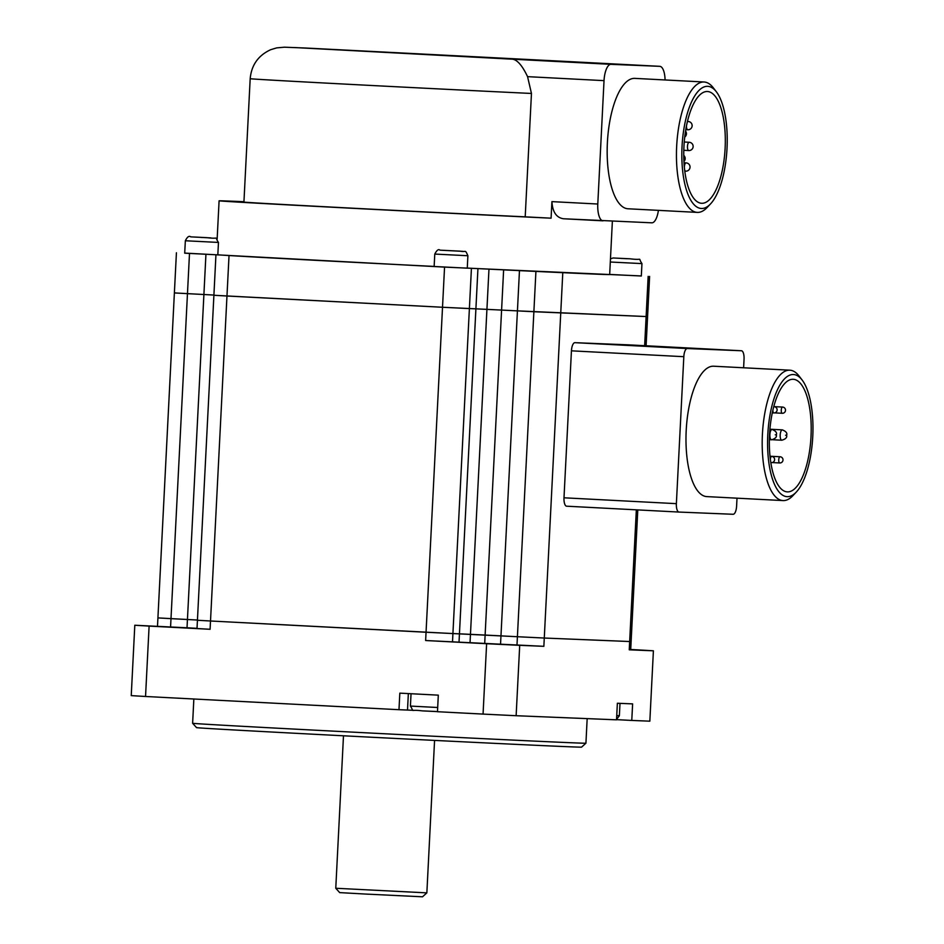 <?xml version="1.0" encoding="UTF-8"?>
<svg xmlns="http://www.w3.org/2000/svg" width="944" height="944" viewBox="0 0 944 944"><rect width="100%" height="100%" fill="white"/><g stroke="black" fill="none" stroke-linecap="round" stroke-linejoin="round"><path stroke-width="1.42" d="M682.04 146.473A61.148 22.503 93 0 0 710.513 203.928A61.148 22.503 93 0 0 727.022 148.314A61.148 22.503 93 0 0 716.366 91.792A61.148 22.503 93 0 0 682.04 146.473M710.513 203.928L707.068 207.562A65.289 24.037 -87 0 1 697.286 212.388A65.289 24.037 -87 0 1 676.671 146.214A65.289 24.037 -87 0 1 704.094 81.998A65.289 24.037 -87 0 1 713.31 87.816L716.366 91.792M725.122 148.232A55.967 20.603 93 0 0 707.457 91.509A55.967 20.603 93 0 0 683.952 146.556A55.967 20.603 93 0 0 701.616 203.279A55.967 20.603 93 0 0 725.122 148.232M704.094 81.998L634.805 78.376A65.289 24.037 93 0 0 607.393 142.591A65.289 24.037 93 0 0 627.996 208.777L697.286 212.388M602.992 220.825L563.497 218.76C556.394 217.71 552.535 211.987 551.921 201.627L597.788 204.022L604.03 80.641L527.566 76.653L531.46 93.456A172.032 0.661 -177.1 0 1 358.72 84.818A172.032 0.661 -177.1 0 1 250.184 78.706L243.93 202.075A172.032 0.661 2.9 0 0 352.466 208.187A172.032 0.661 2.9 0 0 525.206 216.837L531.46 93.456M527.566 76.653C522.339 65.667 517.336 59.85 512.557 59.201L610.969 64.334A16.579 6.101 93 0 0 604.03 80.641M243.953 201.709A196.907 0.755 2.9 0 0 219.091 200.812A196.907 0.755 2.9 0 0 343.321 207.81A196.907 0.755 2.9 0 0 551.084 218.182L551.921 201.627M217.84 254.797A196.907 0.755 2.9 0 0 340.595 261.63A196.907 0.755 2.9 0 0 434.146 266.42M467.268 268.072A196.907 0.755 2.9 0 0 609.671 274.562L612.373 221.203M563.497 218.76L651.832 222.819A16.579 6.101 93 0 0 658.405 210.37M525.206 216.837L551.084 218.182M184.717 253.086L444.553 267.105L641.33 275.943M189.496 253.499L187.467 293.655L203.904 294.516L174.38 292.923L187.467 293.655L170.994 618.65L197.449 620.043L187.443 619.5L203.904 294.516L213.91 295.059L203.904 294.516L205.934 254.361M229.014 255.848L226.973 296.015L442.524 307.26L213.899 295.271L226.973 296.015L210.512 620.999L197.438 620.267L210.512 620.999L210.087 629.282L197.013 628.539L213.899 295.271L215.35 295.319M471.422 268.415L469.392 308.582L475.906 308.841L442.524 307.26L469.392 308.582L452.919 633.566L544.275 638.038L517.406 636.728L533.879 311.732L517.43 310.871L646.121 316.547L533.879 311.732L535.909 271.577M488.968 269.193L486.927 309.361L501.594 310.08L475.906 308.841L486.927 309.361L470.466 634.344L459.445 633.837L477.935 268.686M646.097 345.775L647.584 316.582L646.121 316.547L647.584 316.582L649.614 276.427M519.46 270.716L517.43 310.871L501.594 310.08L517.43 310.871L500.969 635.867L485.122 635.064L503.624 269.913M665.072 79.957A16.579 6.101 93 0 0 659.785 66.328A16.579 6.101 93 0 0 659.762 66.328L610.969 64.334M597.788 204.022A16.579 6.101 93 0 0 603.015 220.825A16.579 6.101 93 0 0 603.039 220.825M659.762 66.328L561.35 61.195L659.785 66.328M637.79 509.913L630.698 649.861L629.247 649.814L629.66 641.531L631.123 641.578L544.275 638.038L543.862 646.321L425.638 640.528L486.62 643.714L483.057 714.089L437.473 711.717L438.311 695.15L399.819 693.144L398.982 709.699L413.625 710.325M743.612 367.771L744.049 359.157A8.295 3.056 93 0 0 741.429 350.755A8.295 3.056 93 0 0 741.418 350.755L629.034 344.879L574.908 342.672L687.291 348.537A8.295 3.056 93 0 0 683.822 356.69L676.376 503.659A8.295 3.056 93 0 0 678.996 512.061A8.295 3.056 93 0 0 679.007 512.061L733.134 514.279A8.295 3.056 93 0 0 736.603 506.126L737.004 498.184M629.034 344.879A8.295 3.056 -87 0 1 629.046 344.89A8.295 3.056 -87 0 1 629.058 344.89L741.429 350.755M566.601 506.196L678.996 512.061L566.624 506.196A8.295 3.056 -87 0 1 566.601 506.196A8.295 3.056 -87 0 1 563.993 497.795L676.376 503.659M683.822 356.69L571.439 350.826L563.993 497.795M571.439 350.826A8.295 3.056 -87 0 1 574.908 342.672M425.638 640.528L426.051 632.244L210.512 620.999L452.919 633.566L426.051 632.244L444.553 267.105M170.581 626.922L170.994 618.65L157.919 617.907L187.443 619.5L187.018 627.784L134.803 625.247L131.24 695.622A275.66 1.062 -177.1 0 0 145.541 696.483L398.982 709.699M175.844 292.959L174.38 292.923L176.422 252.756M741.418 350.755L687.291 348.537M767.791 434.665A61.148 22.503 93 0 0 796.252 492.119A61.148 22.503 93 0 0 812.76 436.506A61.148 22.503 93 0 0 802.105 379.984A61.148 22.503 93 0 0 767.791 434.665M796.252 492.119L792.807 495.753A65.289 24.037 -87 0 1 783.024 500.58A65.289 24.037 -87 0 1 762.41 434.405A65.289 24.037 -87 0 1 789.833 370.19A65.289 24.037 -87 0 1 799.049 376.007L802.105 379.984M789.833 370.19L713.617 366.213A65.289 24.037 93 0 0 686.205 430.429A65.289 24.037 93 0 0 706.808 496.603L783.024 500.58M769.537 434.736A56.38 20.756 -87 0 1 793.22 379.287A56.38 20.756 -87 0 1 811.014 436.435A56.38 20.756 -87 0 1 787.343 491.883A56.38 20.756 -87 0 1 769.537 434.736M581.575 747.141A192.753 0.743 -177.1 0 1 318.163 734.479A192.753 0.743 -177.1 0 1 196.553 727.635L192.623 723.281A196.907 0.755 2.9 0 0 316.854 730.278A196.907 0.755 2.9 0 0 585.929 743.211A196.907 0.755 2.9 0 0 585.929 743.199L581.575 747.141M182.475 627.595L156.975 626.379L182.475 627.595M471.28 642.746L507.235 644.599L471.28 642.746M629.247 649.814L653.401 650.805L649.838 721.181L631.772 720.437L632.622 703.882L617.364 703.256L616.526 719.824L516.132 715.717A275.66 1.062 -177.1 0 1 483.057 714.089M616.538 719.647L631.772 720.437M653.401 650.805A275.66 1.062 -177.1 0 0 639.088 649.944L630.722 649.507M145.541 696.483L149.105 626.096L210.087 629.282M197.025 628.326L187.018 627.784M149.105 626.096A275.66 1.062 -177.1 0 1 134.803 625.247M636.339 509.843L629.66 641.531L544.275 638.038L562.777 272.899M516.132 715.717L519.707 645.33L543.862 646.321M519.707 645.33A275.66 1.062 -177.1 0 1 486.62 643.714M159.371 617.954L157.919 617.907L174.38 292.923M198.889 620.302L197.438 620.267M452.506 641.849L452.919 633.566L459.445 633.837L459.02 642.109M470.041 642.628L470.466 634.344L485.122 635.064L484.709 643.348M500.544 644.15L500.969 635.867L517.406 636.728L516.993 645M426.841 892.871L422.499 896.8L365.847 894.074L339.698 892.611L335.769 888.257L426.853 892.871L434.57 740.415M609.671 274.433L641.318 276.014L641.955 263.6L610.308 262.019M626.993 258.727L616.715 258.149L626.993 258.727M434.771 254.066L434.146 266.479L467.268 268.167L467.894 255.741L434.771 254.066C436.824 250.148 438.547 248.85 439.951 250.16L460.235 251.163C466.277 252.591 464.826 248.815 467.894 255.741M442.087 250.29L461.002 251.234L442.087 250.29M185.343 240.755L184.705 253.181L217.828 254.856L218.465 242.431L185.343 240.755C187.29 236.838 189.095 235.54 190.735 236.861L206.689 237.64C220.849 239.493 213.674 235.422 218.465 242.431M200.718 237.345L210.996 237.923L200.706 237.416M687.244 122.295A4.142 1.522 -87 0 1 687.421 122.012A4.142 1.522 -87 0 1 688.211 121.493L687.433 121.446M685.781 129.658L687.775 129.765A4.142 1.522 -87 0 1 686.571 127.641A4.142 1.522 -87 0 1 686.453 125.941M683.81 150.297L688.778 150.556A4.142 1.522 -87 0 1 687.468 146.344A4.142 1.522 -87 0 1 689.203 142.273L689.203 142.273A4.142 1.522 -87 0 1 689.214 142.273M684.365 167.277A4.142 1.522 -87 0 1 684.683 164.905A4.142 1.522 -87 0 1 686.111 162.887A4.142 4.142 0 0 1 689.427 169.2A4.142 4.142 0 0 1 685.686 171.171A4.142 1.522 -87 0 1 684.955 170.581A4.142 1.522 -87 0 1 684.624 169.743M561.35 61.195L294.729 47.554L512.557 59.201M644.646 345.705L648.162 276.38M772.074 429.449C775.756 430.948 777.183 432.753 776.322 434.842C776.959 437.037 775.354 438.689 771.531 439.798A5.18 1.912 -87 0 1 769.891 434.547A5.18 1.912 -87 0 1 772.074 429.449L769.915 429.331M775.272 434.806L776.027 434.842L775.272 434.806M782.364 429.862C786.057 431.373 787.473 433.178 786.612 435.267C787.249 437.461 785.644 439.113 781.821 440.223A5.18 1.912 -87 0 1 780.181 434.96A5.18 1.912 -87 0 1 782.364 429.862L769.915 429.213M785.561 435.231L786.317 435.255L785.561 435.231M780.051 456.754A3.103 3.103 0 0 1 783.001 460.011A3.103 3.103 0 0 1 779.732 462.961L779.732 462.961A3.103 1.145 -87 0 1 778.741 459.811A3.103 1.145 -87 0 1 780.051 456.754L770.009 456.223M770.363 459.35A3.103 1.145 -87 0 1 771.661 456.412L771.661 456.412A3.103 3.103 0 0 1 774.611 459.669A3.103 3.103 0 0 1 771.342 462.619L771.342 462.619A3.103 1.145 -87 0 1 770.752 462.088M773.655 407.029A3.103 1.145 -87 0 1 774.174 406.722A3.103 1.145 -87 0 1 774.186 406.722A3.103 3.103 0 0 1 777.124 409.991A3.103 3.103 0 0 1 773.856 412.941A3.103 1.145 -87 0 1 773.856 412.941A3.103 1.145 -87 0 1 772.865 410.239M782.564 407.065A3.103 3.103 0 0 1 785.514 410.333A3.103 3.103 0 0 1 782.246 413.283L782.246 413.283A3.103 1.145 -87 0 1 781.266 410.133A3.103 1.145 -87 0 1 782.564 407.065L773.761 406.616M408.351 693.592L407.513 710.053M621.034 258.432L630.179 258.809L621.034 258.432M439.998 250.16L463.091 251.364L439.998 250.16M616.739 715.611L619.37 715.705L616.55 719.422M435.656 711.469L422.192 710.867C408.41 709.038 415.03 713.109 410.416 706.077L437.686 707.504M687.775 129.765A4.142 4.142 0 0 0 691.728 123.817A4.142 4.142 0 0 0 688.211 121.493M688.778 150.556A4.142 4.142 0 0 0 693.132 146.603A4.142 4.142 0 0 0 689.203 142.273L684.247 142.013M685.686 171.171L684.789 171.124M686.111 162.887L684.011 162.781M683.94 161.483A4.142 4.142 0 0 0 683.763 155.406M684.73 137.045A4.142 4.142 0 0 0 685.545 131.11M562.353 61.254L305.644 48.026L284.415 47.2L276.675 47.884L270.692 49.702C258.278 55.413 251.434 65.077 250.184 78.706M219.091 200.812L217.144 239.198M215.928 255.116L213.899 295.271M771.531 439.798L769.372 439.68M781.821 440.223L772.522 439.727M779.732 462.961L772.109 462.56M771.661 456.412L770.021 456.318M773.856 412.941L772.286 412.858M782.246 413.283L774.623 412.882M587.168 718.62L585.929 743.199M193.85 698.997L192.623 723.281M157.506 626.191L157.919 617.907M335.769 888.257L343.486 735.801M641.955 263.6C637.165 256.579 644.339 260.65 630.179 258.809L613.093 257.983L610.461 258.821M619.37 715.705L619.996 703.363M437.473 711.623L422.18 710.867M410.416 706.077L411.041 693.734"/></g></svg>
